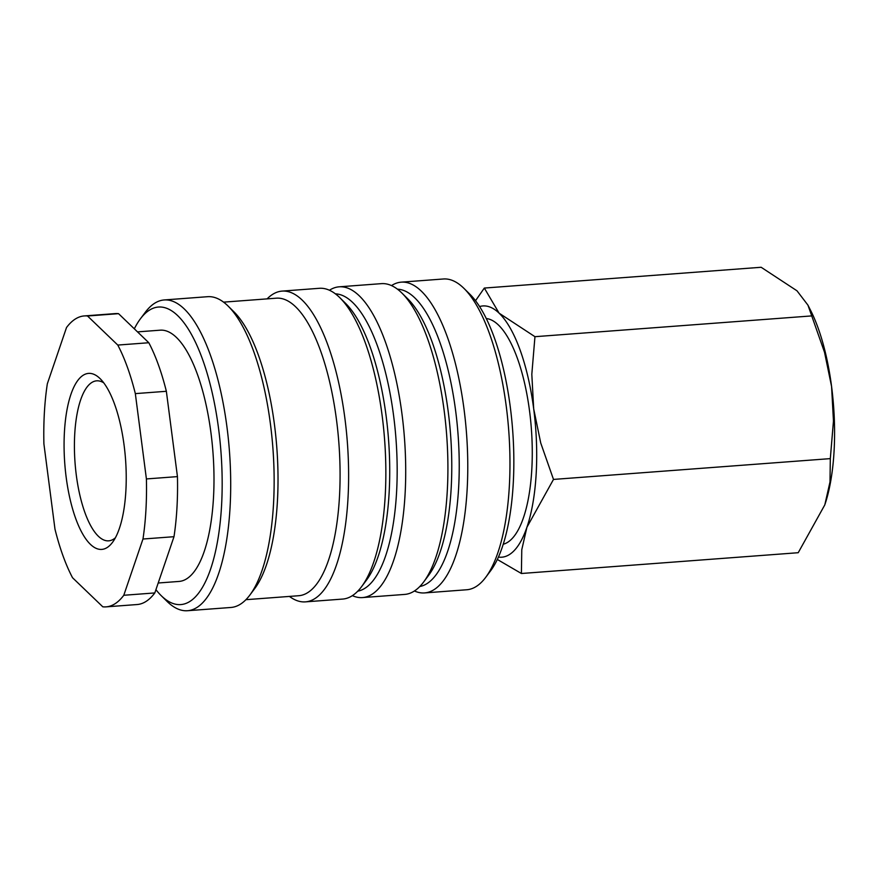 <?xml version="1.0" encoding="UTF-8"?>
<svg xmlns="http://www.w3.org/2000/svg" width="878" height="878" viewBox="0 0 878 878"><rect width="100%" height="100%" fill="white"/><g stroke="black" fill="none" stroke-linecap="round" stroke-linejoin="round"><path stroke-width="1.32" d="M391.5 285.591A155.823 53.767 85.7 0 1 393.048 284.67A155.823 53.767 85.7 0 1 401.224 282.156L443.434 278.984A155.823 53.767 85.7 0 1 463.957 288.39A155.823 53.767 85.7 0 1 508.713 430.341A155.823 53.767 85.7 0 1 485.666 577.395A155.823 53.767 85.7 0 1 474.954 587.239A155.823 53.767 85.7 0 1 466.767 589.753L424.568 592.924A155.823 53.767 85.7 0 1 414.438 590.982M401.224 282.156A155.823 53.767 85.7 0 1 465.45 421.418A155.823 53.767 85.7 0 1 432.755 590.411A155.823 53.767 85.7 0 1 424.568 592.924M397.471 289.191A149.194 51.484 85.7 0 1 457.284 425.38A149.194 51.484 85.7 0 1 425.698 584.375A149.194 51.484 85.7 0 1 419.805 586.526M329.448 290.245A155.823 53.767 85.7 0 1 330.984 289.323A155.823 53.767 85.7 0 1 339.171 286.821L381.37 283.649A155.823 53.767 85.7 0 1 401.904 293.054A155.823 53.767 85.7 0 1 446.661 435.005A155.823 53.767 85.7 0 1 423.602 582.048A155.823 53.767 85.7 0 1 412.89 591.904A155.823 53.767 85.7 0 1 404.703 594.417L362.504 597.578A155.823 53.767 85.7 0 1 352.374 595.646M339.171 286.821A155.823 53.767 85.7 0 1 403.386 426.082A155.823 53.767 85.7 0 1 370.692 595.075A155.823 53.767 85.7 0 1 362.504 597.578M335.418 293.856A149.194 51.484 85.7 0 1 395.221 430.044A149.194 51.484 85.7 0 1 363.646 589.028A149.194 51.484 85.7 0 1 357.741 591.179M267.099 298.882A155.823 53.767 85.7 0 1 273.892 293.614A155.823 53.767 85.7 0 1 282.079 291.101L319.307 288.302A155.823 53.767 85.7 0 1 339.841 297.708A155.823 53.767 85.7 0 1 384.597 439.669A155.823 53.767 85.7 0 1 361.549 586.713A155.823 53.767 85.7 0 1 350.838 596.568A155.823 53.767 85.7 0 1 342.65 599.07L305.412 601.869A155.823 53.767 85.7 0 1 289.444 596.425M282.079 291.101A155.823 53.767 85.7 0 1 346.294 430.374A155.823 53.767 85.7 0 1 313.6 599.356A155.823 53.767 85.7 0 1 305.412 601.869M223.572 302.142L276.361 298.18A149.194 51.484 85.7 0 1 337.854 431.526A149.194 51.484 85.7 0 1 306.554 593.319A149.194 51.484 85.7 0 1 298.707 595.723L245.917 599.685M134.323 328.822A149.194 51.484 85.7 0 1 140.359 318.879L145.265 312.327A155.823 53.767 85.7 0 1 155.977 302.471A155.823 53.767 85.7 0 1 164.164 299.958L207.603 296.698A155.823 53.767 85.7 0 1 228.137 306.104A155.823 53.767 85.7 0 1 272.893 448.054A155.823 53.767 85.7 0 1 249.835 595.097A155.823 53.767 85.7 0 1 239.123 604.953A155.823 53.767 85.7 0 1 230.947 607.466L187.497 610.726A155.823 53.767 85.7 0 1 166.974 601.32L161.135 595.58A149.194 51.484 85.7 0 1 155.933 589.676M164.164 299.958A155.823 53.767 85.7 0 1 228.379 439.219A155.823 53.767 85.7 0 1 195.684 608.213A155.823 53.767 85.7 0 1 187.497 610.726M140.359 318.879A149.194 51.484 85.7 0 1 150.621 309.44A149.194 51.484 85.7 0 1 218.611 428.892A149.194 51.484 85.7 0 1 188.638 602.176A149.194 51.484 85.7 0 1 161.135 595.58M137.506 331.884L160.191 330.183A125.982 43.472 85.7 0 1 212.114 442.775A125.982 43.472 85.7 0 1 185.675 579.403A125.982 43.472 85.7 0 1 179.057 581.434L158.205 583.003M123.787 595.273L142.971 539.026L173.998 536.699L154.813 592.935L123.787 595.273A145.88 50.342 85.7 0 1 113.745 604.514A145.88 50.342 85.7 0 1 106.084 606.863A145.88 50.342 85.7 0 1 102.792 606.808L72.534 577.735A145.88 50.342 85.7 0 1 54.985 529.182L43.9 443.862A145.88 50.342 85.7 0 1 47.335 383.774L66.519 327.527A145.88 50.342 85.7 0 1 76.573 318.286A145.88 50.342 85.7 0 1 84.233 315.937A145.88 50.342 85.7 0 1 87.515 315.992L118.541 313.666L148.81 342.738L117.784 345.065L87.515 315.992M154.813 592.935A145.88 50.342 85.7 0 1 144.771 602.187A145.88 50.342 85.7 0 1 137.111 604.536L106.084 606.863M497.31 559.462L521.4 573.499L521.773 549.716L526.921 527.25L553.491 479.421L540.738 443.028L533.692 408.852A125.982 43.472 85.7 0 1 526.921 527.25A125.982 43.472 85.7 0 1 508.384 555.17A125.982 43.472 85.7 0 1 498.408 557.08M479.597 306.565A125.982 43.472 85.7 0 1 499.11 313.172A125.982 43.472 85.7 0 1 533.692 408.852L531.816 374.28L534.954 336.691L499.11 313.172L484.327 288.061L475.525 300.715M486.28 318.538A113.383 39.126 85.7 0 1 530.916 423.35A113.383 39.126 85.7 0 1 506.782 542.813A113.383 39.126 85.7 0 1 503.237 544.239M115.38 537.786A80.227 27.69 85.7 0 1 112.889 539.553A80.227 27.69 85.7 0 1 108.674 540.837A80.227 27.69 85.7 0 1 75.607 469.137A80.227 27.69 85.7 0 1 92.442 382.128A80.227 27.69 85.7 0 1 96.657 380.832A80.227 27.69 85.7 0 1 103.747 382.852M106.403 547.982A88.25 30.456 85.7 0 1 66.179 477.325A88.25 30.456 85.7 0 1 83.915 374.818A88.25 30.456 85.7 0 1 100.18 378.714A88.25 30.456 85.7 0 1 125.521 459.117A88.25 30.456 85.7 0 1 112.472 542.406A88.25 30.456 85.7 0 1 106.403 547.982M484.327 288.061L761.149 267.274L796.994 290.805L807.958 305.16L824.53 352.297L831.576 386.474L833.463 421.045L830.314 458.623L829.995 481.967L824.804 504.883L798.223 552.712L521.4 573.499M807.958 305.16L810.548 310.263A125.982 43.472 85.7 0 1 831.576 386.474A125.982 43.472 85.7 0 1 825.1 503.994L825.1 503.994M534.954 336.691L811.777 315.904M553.491 479.421L830.314 458.623M135.333 393.618L166.359 391.292L177.444 476.611L146.406 478.938L135.333 393.618A145.88 50.342 85.7 0 0 117.784 345.065M146.406 478.938A145.88 50.342 85.7 0 1 142.971 539.026M177.444 476.611A145.88 50.342 85.7 0 1 173.998 536.699M148.81 342.738A145.88 50.342 85.7 0 1 166.359 391.292M84.233 315.937L115.259 313.6A145.88 50.342 85.7 0 1 118.541 313.666M228.137 306.104L233.965 311.844A149.194 51.484 85.7 0 1 276.822 447.758A149.194 51.484 85.7 0 1 254.741 588.545L249.835 595.097M339.841 297.708L345.669 303.459A149.194 51.484 85.7 0 1 388.526 439.373A149.194 51.484 85.7 0 1 366.455 580.16L361.549 586.713M401.904 293.054L407.732 298.794A149.194 51.484 85.7 0 1 450.579 434.709A149.194 51.484 85.7 0 1 428.508 575.496L423.602 582.048M463.957 288.39L469.785 294.13A149.194 51.484 85.7 0 1 512.642 430.044A149.194 51.484 85.7 0 1 490.572 570.843L485.666 577.395"/></g></svg>
